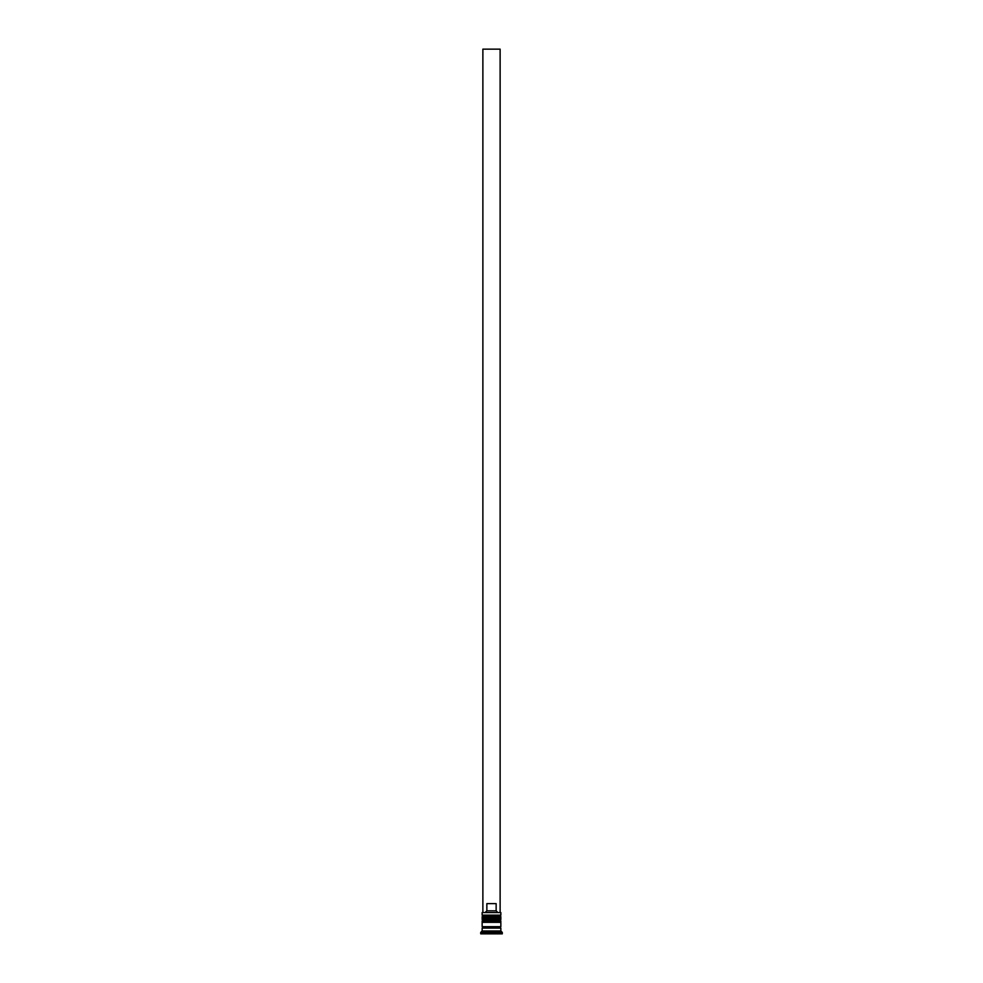 <?xml version="1.0" encoding="UTF-8"?>
<svg xmlns="http://www.w3.org/2000/svg" width="983" height="983" viewBox="0 0 983 983"><rect width="100%" height="100%" fill="white"/><g stroke="black" fill="none" stroke-linecap="round" stroke-linejoin="round"><path stroke-width="0.74" stroke-dasharray="4.92 3.69" d="M499.991 918.024L483.009 918.024L499.991 918.024L483.009 918.024L499.991 918.024L499.991 916.009L483.009 916.009L483.009 918.024M499.991 922.337L483.009 922.337L499.991 922.337L483.009 922.337L499.991 922.337L499.991 920.334L483.009 920.334L483.009 922.337M500.703 928.099L482.297 928.099L500.703 928.099M495.678 933.85A0.86 0.86 0 0 0 496.538 932.99L496.538 930.975L486.462 930.975L486.462 932.99L496.538 932.99L486.462 932.99A0.86 0.86 0 0 0 487.322 933.85L495.678 933.85L487.322 933.85M500.703 926.662L482.297 926.662L500.703 926.662M500.568 912.273L482.432 912.273M497.607 912.273L500.126 912.273L500.126 49.15L482.874 49.15L482.874 912.273L497.607 912.273L485.393 912.273L486.855 910.836L496.145 910.836L497.607 912.273L500.126 912.273M482.874 912.273L485.393 912.273M486.855 910.836L486.855 903.635L496.145 903.635L496.145 910.836M497.976 933.85L491.5 933.85L497.976 933.85L497.976 930.975L491.5 930.975L491.5 933.85L485.024 933.85L495.1 933.85L487.9 933.85L491.5 933.85L491.5 930.975L497.976 930.975L497.976 933.85M480.712 933.85L502.288 933.85M480.712 932.412L502.288 932.412M482.149 928.099L500.851 928.099M482.149 930.975L500.851 930.975M482.149 926.662L500.851 926.662M482.149 922.337L500.851 922.337M483.009 920.334L499.991 920.334M482.149 918.024L500.851 918.024M500.851 919.461L482.149 919.461M483.009 916.009L499.991 916.009M482.149 912.556L500.851 912.556M500.851 915.148L482.149 915.148M485.024 930.975L491.5 930.975L485.024 930.975L485.024 933.85L485.024 930.975M486.462 930.975L496.538 930.975M491.5 930.975L495.1 930.975L495.1 933.85L495.1 930.975L491.5 930.975L491.5 933.85L491.5 930.975L487.9 930.975L487.9 933.85L487.9 930.975L491.5 930.975M486.855 903.635L496.145 903.635L486.855 903.635M482.149 916.881L500.851 916.881M500.851 917.164L482.149 917.164M482.149 921.194L500.851 921.194M500.851 921.476L482.149 921.476"/><path stroke-width="1.47" d="M500.851 916.881L482.149 916.881A0.86 0.86 0 0 1 483.009 916.009L482.149 915.148L500.851 915.148L499.991 916.009L483.009 916.009L499.991 916.009A0.86 0.86 0 0 1 500.851 916.881L500.851 917.164A0.86 0.86 0 0 1 499.991 918.024M483.009 918.024A0.86 0.86 0 0 1 482.149 917.164L500.851 917.164M500.851 921.194L482.149 921.194A0.86 0.86 0 0 1 483.009 920.334L482.149 919.461L500.851 919.461L499.991 920.334L483.009 920.334L499.991 920.334A0.86 0.86 0 0 1 500.851 921.194L500.851 921.476A0.86 0.86 0 0 1 499.991 922.337M483.009 922.337A0.86 0.86 0 0 1 482.149 921.476L500.851 921.476M482.297 928.099A0.725 0.725 0 0 0 483.009 927.374A0.725 0.725 0 0 0 482.297 926.662M500.703 928.099A0.725 0.725 0 0 1 499.991 927.374A0.725 0.725 0 0 1 500.703 926.662M482.149 912.556L500.851 912.556L482.149 912.556L482.149 915.148M482.149 930.975L482.149 928.099L500.851 928.099L500.851 930.975L482.149 930.975L480.712 932.412L480.712 933.85L502.288 933.85L502.288 932.412L480.712 932.412M500.851 930.975L502.288 932.412M500.851 912.556L500.851 915.148M500.851 919.461L500.851 918.024L482.149 918.024L482.149 919.461M500.851 922.337L482.149 922.337L482.149 926.662L500.851 926.662L500.851 922.337M485.393 912.273L486.855 910.836L486.855 903.635L496.145 903.635L496.145 910.836L497.607 912.273M496.145 910.836L486.855 910.836M500.126 912.273L500.126 49.15L482.874 49.15L482.874 912.273"/></g></svg>
